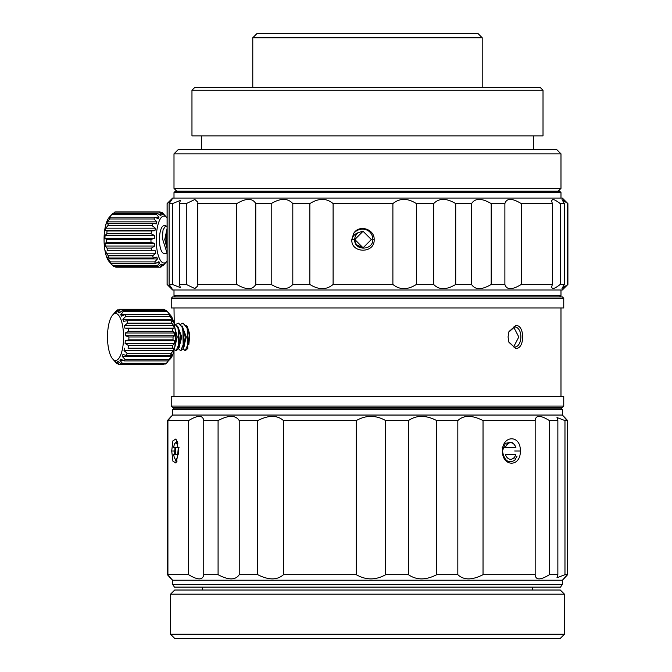 <?xml version="1.0" encoding="UTF-8"?>
<svg xmlns="http://www.w3.org/2000/svg" width="672" height="672" viewBox="0 0 672 672"><rect width="100%" height="100%" fill="white"/><g stroke="black" fill="none" stroke-linecap="round" stroke-linejoin="round"><path stroke-width="1.01" d="M178.147 408.148L178.147 407.45M556.836 408.148L556.836 407.45M515.718 348.382L508.948 342.308L508.066 336.966L508.948 331.624L515.718 325.55C524.975 324.526 524.992 349.398 515.718 348.382L508.83 341.964M508.805 332.052L514.685 326.894C523.37 327.701 522.463 346.786 514.685 347.046M171.234 406.073L172.62 407.45L562.363 407.45L563.749 406.073L563.749 396.396L171.234 396.396L171.234 406.073L563.749 406.073M562.363 296.89L172.62 296.89L171.234 298.267L563.749 298.267L562.363 296.89M171.234 298.267L171.234 307.944L563.749 307.944L563.749 298.267M173.998 289.976L173.998 295.504L560.986 295.504L559.6 296.89M172.62 289.976L562.363 289.976L567.899 284.449L561.994 288.406L564.396 284.449L560.246 284.449C556.45 287.305 553.938 288.691 552.72 288.59L551.552 287.314L552.35 284.449L521.279 284.449C512.081 290.044 506.621 290.044 504.882 284.449L491.198 284.449C481.732 290.044 475.18 290.044 471.551 284.449L455.717 284.449C446.384 290.044 439.034 290.044 433.667 284.449L416.38 284.449C407.593 290.044 399.764 290.044 392.893 284.449L333.102 284.449C326.525 290.044 318.772 290.044 309.842 284.449L292.807 284.449C287.792 290.044 280.585 290.044 271.202 284.449L255.772 284.449C252.538 290.044 246.204 290.044 236.762 284.449L197.761 284.449L197.896 285.802L194.846 288.565L186.287 284.449L179.315 284.449L180.39 287.633L172.452 284.449L169.1 284.449L171.965 288.515L167.093 284.449L172.62 289.976M167.093 203.599L171.965 199.525L169.1 203.599L172.452 203.599L180.39 200.416L179.315 203.599L186.287 203.599L194.846 199.475L197.896 202.247L197.761 203.599L236.762 203.599C246.204 197.996 252.538 197.996 255.772 203.599L271.202 203.599C280.594 197.996 287.792 197.996 292.807 203.599L309.842 203.599C318.772 197.996 326.525 197.996 333.102 203.599L392.893 203.599C399.764 197.996 407.593 197.996 416.38 203.599L433.667 203.599C439.034 197.996 446.384 197.996 455.717 203.599L471.551 203.599C475.18 197.996 481.732 197.996 491.198 203.599L504.882 203.599C506.621 197.996 512.081 197.996 521.279 203.599L552.35 203.599L551.552 200.735L552.72 199.45C553.938 199.357 556.45 200.735 560.246 203.599L564.396 203.599L561.994 199.634L567.899 203.599L562.363 198.072L172.62 198.072L167.093 203.599L167.093 284.449M173.998 192.536L175.384 191.159L559.6 191.159L560.986 192.536L173.998 192.536L173.998 198.072M363.082 247.825L359.075 246.775C356.353 245.129 354.942 242.71 354.833 239.534L363.073 247.825L371.339 239.534L363.023 231.235L358.621 232.495C354.992 233.747 352.733 236.065 351.834 239.442C350.666 253.604 374.984 253.89 374.161 239.534C374.623 229.152 359.159 224.07 353.674 233.428L351.834 239.442L354.732 239.543C354.715 236.704 356.009 234.352 358.621 232.495M363.056 231.235L354.816 239.534L363.073 231.235M353.674 233.428C359.57 225.977 372.59 228.455 372.834 239.534C373.22 250.631 353.892 251.202 354.732 239.543L362.964 231.235M357.269 245.33L359.159 246.775L363.132 247.825L356.689 244.776M564.438 594.174L560.297 590.024L174.695 590.024L170.545 594.174L564.438 594.174L564.438 634.25L170.545 634.25L170.545 594.174M170.545 634.25L174.695 638.4L560.297 638.4L564.438 634.25M562.363 584.363L172.62 584.363L174.46 587.126L560.524 587.126L562.363 584.363L562.363 580.213L172.62 580.213L171.268 578.827M167.404 574.686C172.435 580.264 172.603 580.264 167.916 574.686L188.605 574.686C197.82 580.264 202.868 580.264 203.75 574.686L218.081 574.686C228.505 580.264 235.553 580.264 239.232 574.686L257.737 574.686C268.666 580.264 277.242 580.264 283.458 574.686L356.278 574.686C365.996 580.264 375.791 580.264 385.686 574.686L408.45 574.686C416.531 580.264 425.956 580.264 436.716 574.686L457.825 574.686C463.722 580.264 472.13 580.264 483.034 574.686L535.164 574.686C535.668 580.264 540.422 580.264 549.427 574.686L557.861 574.686L557.861 420.58L549.427 420.58C540.422 415.002 535.668 415.002 535.164 420.58L483.034 420.58C472.13 415.002 463.722 415.002 457.825 420.58L436.716 420.58C425.956 415.002 416.531 415.002 408.45 420.58L385.686 420.58C375.799 415.002 365.996 415.002 356.278 420.58L283.458 420.58C277.242 415.002 268.666 415.002 257.737 420.58L239.232 420.58C235.553 415.002 228.505 415.002 218.081 420.58L203.75 420.58C202.868 415.002 197.82 415.002 188.605 420.58L167.916 420.58C172.603 415.002 172.435 415.002 167.404 420.58L167.404 574.686C172.435 580.264 172.603 580.264 167.916 574.686L167.916 420.58C172.603 415.002 172.435 415.002 167.404 420.58M562.363 415.052L562.363 409.525L172.62 409.525L172.62 415.052L562.363 415.052L563.968 416.657M567.067 420.58C562.38 415.002 562.548 415.002 567.58 420.58L564.976 420.58L556.979 417.53L557.861 420.58M567.067 574.686C562.38 580.264 562.548 580.264 567.58 574.686L567.58 420.58M557.861 574.686L556.979 577.735L564.976 574.686L567.58 574.686M562.363 409.525L560.986 408.148L173.998 408.148L172.62 409.525M517.104 456.053L514.844 460.177C508.427 463.84 504.286 460.782 502.438 450.988L505.361 443.31L511.148 442.327M175.258 447.535L174.804 454.448M175.409 454.448L175.879 447.544M175.232 459.06L175.804 461.101M176.778 461.773L176.022 459.917M177.694 454.448L178.324 447.535M178.777 450.744L178.634 454.129M482.202 87.503L482.202 37.75L252.781 37.75L252.781 87.503M482.202 37.75L478.061 33.6L256.922 33.6L252.781 37.75M173.998 188.395L176.761 191.159L558.222 191.159L560.986 188.395L173.998 188.395L173.998 153.838L560.986 153.838L560.986 188.395M560.986 153.838L556.836 149.696L178.147 149.696L173.998 153.838M543.018 90.266L191.965 90.266L191.965 135.878L543.018 135.878L543.018 90.266L540.254 87.503L194.729 87.503L191.965 90.266M174.577 454.448L174.997 447.535M176.728 442.394L177.433 441.798M176.753 461.832L175.678 460.849L175.039 458.842M171.704 450.988L172.931 461.194L175.955 463.033L178.819 450.988L175.955 438.942L172.914 440.832L171.704 450.988L174.636 450.988M188.605 574.686L188.605 420.58M171.268 416.447L172.62 415.052M564.976 574.686L564.976 420.58M549.427 574.686L549.427 420.58M535.164 574.686L535.164 420.58M483.034 574.686L483.034 420.58M520.313 450.988C520.951 434.717 502.496 434.767 502.379 450.988C502.412 467.267 520.867 467.216 520.313 450.988L514.685 450.988M457.825 574.686L457.825 420.58M436.716 574.686L436.716 420.58M408.45 574.686L408.45 420.58M385.686 574.686L385.686 420.58M356.278 574.686L356.278 420.58M283.458 574.686L283.458 420.58M257.737 574.686L257.737 420.58M239.232 574.686L239.232 420.58M218.081 574.686L218.081 420.58M203.75 574.686L203.75 420.58M552.35 203.599L552.35 284.449M560.246 203.599L560.246 284.449M167.143 203.599L167.143 284.449M169.1 203.599L169.1 284.449M172.452 203.599L172.452 284.449M179.315 203.599L179.315 284.449M186.287 203.599L186.287 284.449M197.761 203.599L197.761 284.449M236.762 203.599L236.762 284.449M255.772 203.599L255.772 284.449M271.202 203.599L271.202 284.449M292.807 203.599L292.807 284.449M309.842 203.599L309.842 284.449M333.102 203.599L333.102 284.449M392.893 203.599L392.893 284.449M416.38 203.599L416.38 284.449M433.667 203.599L433.667 284.449M455.717 203.599L455.717 284.449M471.551 203.599L471.551 284.449M491.198 203.599L491.198 284.449M504.882 203.599L504.882 284.449M521.279 203.599L521.279 284.449M372.834 239.534L374.161 239.534M567.437 203.599L567.437 284.449M564.396 203.599L564.396 284.449M515.718 325.55L514.685 326.894M513.601 346.912L518.818 336.974L513.601 327.02M186.53 325.752L187.303 326.416L189.815 334.446L188.824 344.56M173.695 454.448L177.853 454.448A8.291 2.285 90 0 1 175.778 459.278A8.291 2.285 90 0 1 175.123 458.934A8.291 2.285 90 0 1 173.695 454.448L174.46 454.448M175.535 447.535L178.609 447.535M178.735 452.886L178.802 450.29M177.173 442.697L177.71 442.705M175.216 442.949L177.979 443.89M177.853 447.535L173.695 447.535A8.291 2.285 -90 0 1 174.157 445.116A8.291 2.285 90 0 1 175.123 443.041A8.291 2.285 90 0 1 177.853 447.535L179.038 447.535M173.695 447.535L174.56 447.535M177.106 461.059L175.123 458.934M168.958 360.259L170.411 358.848A23.495 8.039 -90 0 0 173.46 321.241A23.495 8.039 -90 0 0 170.411 315.084L167.034 311.22A27.644 9.45 -90 0 0 166.513 310.682L122.354 310.682A27.644 9.45 90 0 1 123.278 311.716L120.716 314.731L121.54 316.117L124.992 314.605A27.644 9.45 90 0 1 125.756 316.428L122.884 319.292L123.514 321.35L127.084 320.72L171.242 320.72L172.796 321.35L172.158 319.292L169.915 316.428A27.644 9.45 -90 0 0 169.151 314.605L170.814 316.117L169.999 314.731L167.437 311.716A27.644 9.45 -90 0 0 167.034 311.22M165.791 310.682L164.581 309.473A27.644 9.45 -90 0 0 163.59 309.322L119.431 309.322A27.644 9.45 90 0 1 120.422 309.473L118.18 312.346L119.104 312.917L122.354 310.682M109.57 352.691A23.495 8.039 90 0 1 112.61 315.084A23.495 8.039 90 0 1 121.506 321.241A23.495 8.039 90 0 1 122.144 350.33A23.495 8.039 90 0 1 112.61 358.848A23.495 8.039 90 0 1 109.57 352.691M112.61 315.084L116.516 310.682A27.644 9.45 90 0 1 117.466 309.926L115.517 312.371L116.458 312.085L119.431 309.322M177.937 327.718L173.989 323.156L178.349 327.718L178.676 348.516L176.089 350.792L179.575 342.586L177.937 327.718M178.567 348.76L180.642 350.792L184.12 342.586L182.49 327.718L178.366 323.148L176.299 324.173M178.567 323.156L182.893 327.718L183.221 348.516L180.642 350.792M183.112 348.76L185.186 350.784L188.672 342.586L187.026 327.718L182.91 323.148L180.844 324.173M183.112 323.156L187.438 327.718L187.774 348.508L185.186 350.792M175.526 336.546L174.896 346.072M174.317 349.339L176.089 350.784M189.798 339.646L189.739 336.966L187.186 327.096M183.431 348.02L186.329 336.966L182.162 326.063M183.221 348.516L184.145 346.357L185.186 336.966L182.641 327.088M178.886 348.02L181.784 336.966L177.61 326.063M178.676 348.516L179.592 346.357L180.642 336.966L178.097 327.088M174.594 348.02L177.24 336.966L174.896 327.86M174.737 347.088L176.098 336.966L175.333 331.892M169.915 316.428L125.756 316.428M122.884 319.292L172.158 319.292M124.992 314.605L169.151 314.605M120.716 314.731L124.698 314.731M169.294 314.731L169.999 314.731M167.437 311.716L123.278 311.716M118.18 312.346L119.935 312.346M164.581 309.473L120.422 309.473M118.776 309.926L117.466 309.926M127.084 320.72A27.644 9.45 90 0 1 127.621 323.148L124.454 325.584L173.737 325.584L174.115 328.112L172.586 328.423L128.428 328.423A27.644 9.45 90 0 1 128.68 331.22L125.286 332.993L174.569 332.993L174.661 335.74L173.048 336.966L128.89 336.966A27.644 9.45 90 0 1 128.839 339.856L125.294 340.788L174.577 340.788L174.376 343.493L172.586 345.509L128.428 345.509A27.644 9.45 90 0 1 128.075 348.205L173.754 348.205L173.284 350.599L171.242 353.212L127.084 353.212A27.644 9.45 90 0 1 126.462 355.463L122.917 354.53L122.212 356.378L171.494 356.378L169.151 359.327L124.992 359.327A27.644 9.45 90 0 1 124.16 360.906L120.767 359.134L119.902 360.259L122.909 360.259M171.242 320.72A27.644 9.45 -90 0 1 171.78 323.148L127.621 323.148M171.78 323.148L173.737 325.584M124.454 325.584L124.841 328.112L174.115 328.112M124.841 328.112L128.428 328.423M172.586 328.423A27.644 9.45 -90 0 1 172.838 331.22L128.68 331.22M172.838 331.22L174.569 332.993M125.286 332.993L125.387 335.74L174.661 335.74M125.387 335.74L128.89 336.966M173.048 336.966A27.644 9.45 -90 0 1 172.998 339.856L128.839 339.856M172.998 339.856L174.577 340.788M125.294 340.788L125.101 343.493L174.376 343.493M125.101 343.493L128.428 345.509M172.586 345.509A27.644 9.45 -90 0 1 172.225 348.205L128.075 348.205M172.225 348.205L173.754 348.205M124.48 348.205L124.009 350.599L173.284 350.599M124.009 350.599L127.084 353.212M171.242 353.212A27.644 9.45 -90 0 1 170.621 355.463L126.462 355.463M170.621 355.463L172.2 354.53L171.494 356.378M122.212 356.378L124.992 359.327M169.151 359.327A27.644 9.45 -90 0 1 168.319 360.906L124.16 360.906M168.319 360.906L166.513 363.258L122.354 363.258A27.644 9.45 90 0 1 121.397 364.006L118.23 361.561L117.289 361.855L118.608 361.855M119.902 360.259L122.354 363.258M166.513 363.258A27.644 9.45 -90 0 1 165.556 364.006L121.397 364.006M117.289 361.855L119.431 364.61L163.59 364.61L164.254 364.006M119.431 364.61A27.644 9.45 90 0 1 118.448 364.459L115.567 361.586L114.643 361.015L116.516 363.258L117.23 363.258M116.516 363.258A27.644 9.45 90 0 1 115.996 362.712L112.61 358.848M167.093 253.134L162.271 238.081L163.069 229.832L165.749 225.708L164.002 225.708A13.818 4.57 90 0 0 159.466 238.081A13.818 4.57 90 0 0 164.002 253.352L167.093 253.352M165.749 225.708L167.093 226.582M167.093 230.437L166.429 238.081L167.093 244.692M167.093 241.954L167.093 232.873M167.093 248.724L164.749 239.534L167.093 228.488M167.093 246.17L165.892 239.534L167.093 229.648M167.093 261.089A23.495 7.762 -90 0 1 166.723 261.534A23.495 7.762 -90 0 1 156.282 237.073A23.495 7.762 -90 0 1 166.723 217.526A23.495 7.762 -90 0 1 167.093 217.972M159.684 214.906L161.398 214.906L159.138 212.041A27.644 9.139 -90 0 1 160.087 211.89L163.069 214.645L163.976 214.931L161.994 212.495A27.644 9.139 -90 0 1 162.918 213.242L166.723 217.526M161.398 214.906L160.507 215.485L157.265 213.242A27.644 9.139 -90 0 0 156.374 214.276L158.945 217.291L158.155 218.677L154.72 217.165A27.644 9.139 -90 0 0 153.98 218.988L156.862 221.852L156.248 223.91L152.704 223.28A27.644 9.139 -90 0 0 152.183 225.708L155.341 228.152L154.963 230.672L151.402 230.992A27.644 9.139 -90 0 0 151.158 233.78L154.535 235.553L154.526 236.93L154.442 238.3L150.956 239.534L106.604 239.534A27.644 9.139 90 0 0 106.655 242.416L105.034 243.348L154.526 243.348L154.72 246.053L151.402 248.069L107.05 248.069A27.644 9.139 90 0 0 107.394 250.774L155.316 250.774L155.77 253.168L152.704 255.78L108.352 255.78A27.644 9.139 90 0 0 108.948 258.023L107.327 257.09L108.007 258.938L157.5 258.938L154.72 261.895L110.368 261.895A27.644 9.139 90 0 0 111.174 263.466L110.519 262.819M157.265 213.242L112.921 213.242A27.644 9.139 90 0 0 112.543 213.637L109.108 217.526A23.495 7.762 90 0 0 104.101 237.073A23.495 7.762 90 0 0 109.108 261.534L112.921 265.818L157.265 265.818L159.734 262.819L156.769 262.819M112.543 213.637A27.644 9.139 90 0 0 112.022 214.276L109.452 217.291L108.662 218.677L110.368 217.165A27.644 9.139 90 0 0 109.628 218.988L107.36 221.852L106.756 223.91L108.352 223.28A27.644 9.139 90 0 0 107.831 225.708L105.84 228.152L105.47 230.672L107.05 230.992A27.644 9.139 90 0 0 106.806 233.78L105.042 235.553L104.941 238.3L154.442 238.3M160.087 211.89L115.744 211.89A27.644 9.139 90 0 0 114.786 212.041L113.576 213.242M151.158 233.78L106.806 233.78M105.042 235.553L154.535 235.553M107.05 230.992L151.402 230.992M105.47 230.672L154.963 230.672M105.84 228.152L155.341 228.152M152.183 225.708L107.831 225.708M108.352 223.28L152.704 223.28M107.36 221.852L156.862 221.852M153.98 218.988L109.628 218.988M110.368 217.165L154.72 217.165M109.452 217.291L110.225 217.291M155.014 217.291L158.945 217.291M156.374 214.276L112.022 214.276M159.138 212.041L114.786 212.041M161.994 212.495L160.751 212.495M104.941 238.3L106.604 239.534M150.956 239.534A27.644 9.139 -90 0 0 151.007 242.416L106.655 242.416M151.007 242.416L154.526 243.348M105.034 243.348L105.218 246.053L154.72 246.053M105.218 246.053L107.05 248.069M151.402 248.069A27.644 9.139 -90 0 0 151.746 250.774L107.394 250.774M151.746 250.774L155.316 250.774M105.823 250.774L106.277 253.168L155.77 253.168M106.277 253.168L108.352 255.78M152.704 255.78A27.644 9.139 -90 0 0 153.3 258.023L108.948 258.023M153.3 258.023L156.82 257.09L157.5 258.938M108.007 258.938L110.368 261.895M154.72 261.895A27.644 9.139 -90 0 0 155.526 263.466L111.174 263.466M155.526 263.466L158.903 261.694L159.734 262.819M112.921 265.818A27.644 9.139 90 0 0 113.837 266.566L158.189 266.566A27.644 9.139 -90 0 1 157.265 265.818M158.189 266.566L161.347 264.13L162.254 264.415L160.087 267.17L115.744 267.17L115.08 266.566M160.978 264.415L162.254 264.415M162.263 265.818L162.918 265.818L164.816 263.575L161.045 267.019A27.644 9.139 -90 0 1 160.087 267.17M166.723 261.534L163.288 265.423A27.644 9.139 -90 0 1 162.918 265.818M513.946 458.497L515.878 454.448A8.291 5.762 -90 0 1 510.636 459.278A8.291 5.762 -90 0 1 505.403 454.448L514.433 454.448M512.996 447.535L502.992 447.535M513.937 447.535L514.786 447.535L513.937 447.535M502.202 447.518L504.731 447.535L508.973 442.714M515.878 447.535A8.291 5.762 -90 0 0 506.57 445.116C510.191 440.74 513.307 441.546 515.911 447.535L504.731 447.535M506.57 445.124A8.291 5.762 90 0 0 505.403 447.535M514.332 454.448L513.458 454.448M515.878 454.448L505.403 454.448M560.986 307.944L560.986 396.396M560.986 289.976L560.986 295.504M560.986 192.536L560.986 198.072M202.331 590.024L202.331 587.126M562.363 580.213L563.968 578.617M533.341 135.878L533.341 149.696M201.642 135.878L201.642 149.696M172.62 584.363L172.62 580.213M532.652 590.024L532.652 587.126M175.384 296.89L173.998 295.504M567.899 203.599L567.899 284.449M173.998 307.944L174.233 323.148M173.998 350.725L173.998 396.396"/></g></svg>
